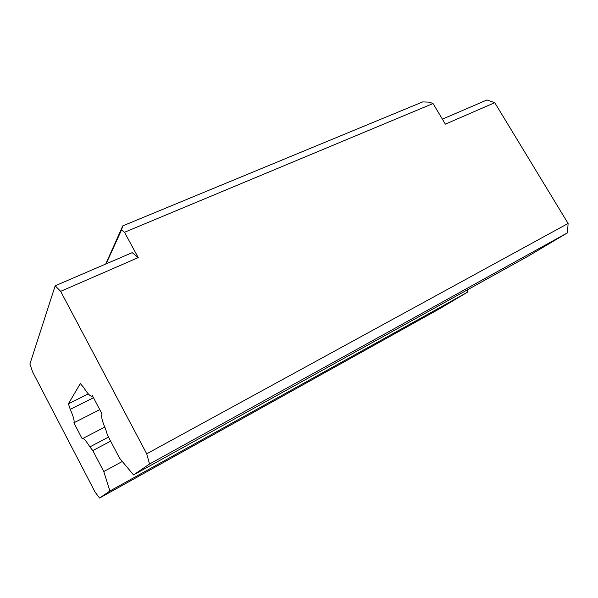 <?xml version="1.0" encoding="UTF-8"?>
<svg xmlns="http://www.w3.org/2000/svg" width="598" height="598" viewBox="0 0 598 598"><rect width="100%" height="100%" fill="white"/><g stroke="black" fill="none" stroke-linecap="round" stroke-linejoin="round"><path stroke-width="0.9" d="M109.905 491.01L467.33 292.287L439.537 308.785L99.574 498.037L109.905 491.01L103.76 471.553L92.81 450.586L89.85 446.908C86.703 441.72 84.378 438.902 82.853 438.461L82.188 438.753L73.868 422.808C74.698 421.194 73.487 416.716 70.243 409.361L68.419 403.792L80.311 383.602L83.713 387.511C86.979 392.789 89.528 395.697 91.359 396.227L92.428 395.719L102.094 414.085C100.913 416.044 102.116 421.127 105.704 429.334L107.453 435.097L119.622 458.24L133.526 474.932L149.53 464.033L567.517 232.801L568.1 223.473L494.755 102.677L486.974 99.963L442.385 119.152M568.1 223.473L146.704 453.8L60.652 291.338L138.25 257.611L132.21 252.64L55.18 285.792L29.9 364.04L32.666 372.016L95.127 492.176L99.574 498.037M146.704 453.8L149.53 464.033M55.18 285.792L60.652 291.338M138.25 257.611L124.496 232.286L433.049 103.536L445.375 124.137L494.755 102.677M433.049 103.536L429.282 102.123L422.674 101.914L122.769 225.872L121.536 229.924L124.496 232.286M122.769 225.872L105.711 264.047M106.093 263.882L121.536 229.924M133.526 474.932L528.221 256.131L567.517 232.801M467.33 292.287L467.307 289.903M122.313 461.477L103.76 471.553M92.81 450.586L110.637 441.16M89.85 446.908L108.5 437.093M73.868 422.808L99.761 409.645M70.243 409.361L93.49 397.73M68.419 403.792L88.302 393.91M82.853 438.461L104.732 427.099"/></g></svg>
